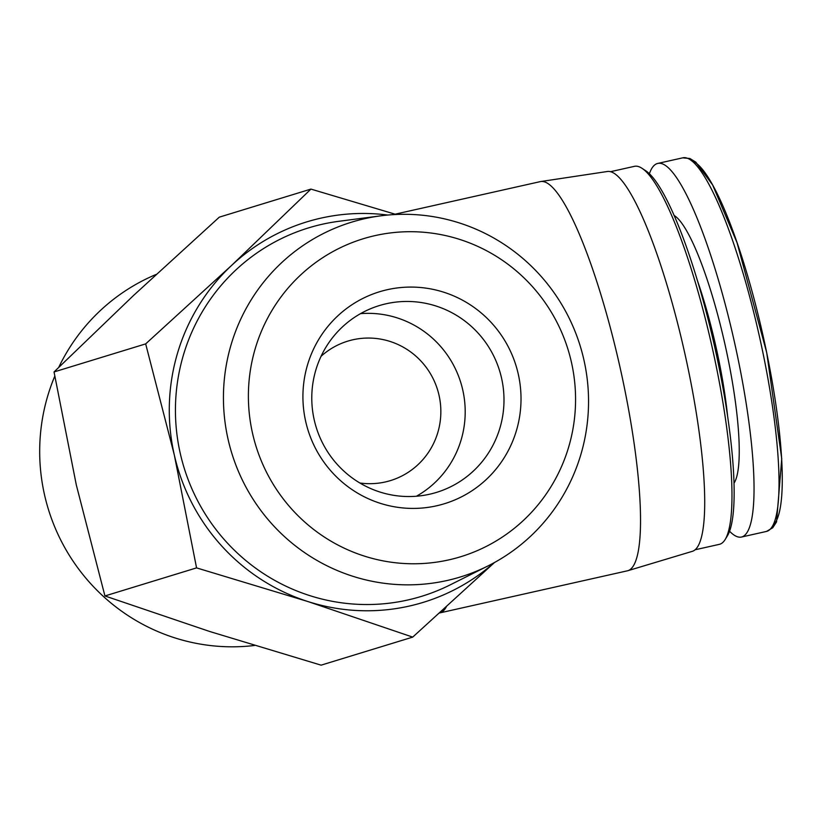 <?xml version="1.0" encoding="UTF-8"?>
<svg xmlns="http://www.w3.org/2000/svg" width="823" height="823" viewBox="0 0 823 823"><rect width="100%" height="100%" fill="white"/><g stroke="black" fill="none" stroke-linecap="round" stroke-linejoin="round"><path stroke-width="1.23" d="M156.185 274.429A193.714 190.288 73 0 0 58.752 367.305M54.771 376.183A193.714 190.288 73 0 0 78.411 568.714A193.714 190.288 73 0 0 254.492 645.479M310.94 189.095L219.309 217.149L133.491 295.519L54.04 371.945L76.302 484.922L104.933 595.955L209.824 631.529L321.093 665.159L412.724 637.105L307.833 601.52L196.563 567.891L174.301 454.913L145.671 343.891L231.489 265.52L310.94 189.095L395.482 214.299M104.933 595.955L196.563 567.891M54.04 371.945L145.671 343.891M494.5 562.51L412.724 637.105M518.223 373.909A110.838 108.883 73 0 0 337.584 316.073A110.838 108.883 73 0 0 380.113 503.264A110.838 108.883 73 0 0 518.223 373.909M571.368 361.976A166.287 163.335 73 0 0 300.374 275.211A166.287 163.335 73 0 0 364.178 556.039A166.287 163.335 73 0 0 571.368 361.976M583.857 359.661A185.556 182.274 73 0 0 380.926 215.811A185.556 182.274 73 0 0 231.705 452.938A185.556 182.274 73 0 0 488.111 565.874A185.556 182.274 73 0 0 583.857 359.661M380.926 215.811L338.983 221.284A192.695 189.28 73 0 0 184.023 467.536A192.695 189.28 73 0 0 450.294 584.824L488.111 565.874M387.746 215.05A198.96 195.432 73 0 0 231.489 265.52A198.96 195.432 73 0 0 174.301 454.913A198.96 195.432 73 0 0 307.833 601.52A198.96 195.432 73 0 0 494.191 562.685M446.313 606.849A199.413 37.261 77.4 0 1 439.626 612.95A199.413 37.261 77.4 0 1 439.564 612.96M395.122 214.186L540.176 181.646A199.413 37.261 77.4 0 1 540.66 181.554A199.413 37.261 77.4 0 1 620.192 368.056A199.413 37.261 77.4 0 1 627.98 570.668A199.413 37.261 77.4 0 1 627.496 570.792L439.626 612.95M540.66 181.554L607.24 171.513A194.629 36.366 77.4 0 1 684.859 353.551A194.629 36.366 77.4 0 1 692.452 551.297L627.98 570.668M610.399 171.719L634.451 166.328A193.714 36.202 77.4 0 1 641.95 168.273A193.714 36.202 77.4 0 1 712.183 347.419A193.714 36.202 77.4 0 1 725.228 539.404A193.714 36.202 77.4 0 1 719.281 544.363L695.229 549.754M641.95 168.273L645.613 170.69A190.494 35.595 77.4 0 1 714.683 346.853A190.494 35.595 77.4 0 1 727.511 535.65L725.228 539.404M649.378 173.766A191.44 35.77 77.4 0 1 657.7 163.448A191.44 35.77 77.4 0 1 734.517 342.409A191.44 35.77 77.4 0 1 741.533 537.028A191.44 35.77 77.4 0 1 729.59 531.257M359.867 482.988A72.928 71.632 73 0 0 390.452 480.601A72.928 71.632 73 0 0 439.009 395.184A72.928 71.632 73 0 0 347.748 341.144A72.928 71.632 73 0 0 321.073 356.287M416.448 496.228A97.68 95.952 73 0 0 462.732 389.865A97.68 95.952 73 0 0 360.536 313.645M501.526 377.983A97.68 95.952 73 0 0 379.29 305.59A97.68 95.952 73 0 0 316.135 427.086A97.68 95.952 73 0 0 436.488 492.401A97.68 95.952 73 0 0 501.526 377.983M697.112 279.707A131.33 24.536 77.4 0 1 727.491 415.08M674.027 215.41A139.303 26.027 77.4 0 1 725.012 344.539A139.303 26.027 77.4 0 1 734.085 483.07M657.7 163.448L682.689 157.841A191.44 35.77 77.4 0 1 759.506 336.802A191.44 35.77 77.4 0 1 766.511 531.421L741.533 537.028M691.382 160.68A187.675 35.07 77.4 0 1 763.116 335.99A187.675 35.07 77.4 0 1 773.157 525.146M682.689 157.841L689.89 158.5L695.816 162.152L712.636 184.969L737.079 242.795L766.717 352.676L781.737 458.72L776.542 521.936L772.735 527.759L766.511 531.421"/></g></svg>
